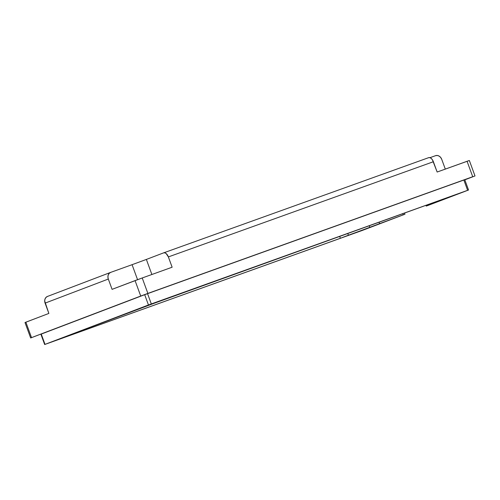 <?xml version="1.0" encoding="UTF-8"?>
<svg xmlns="http://www.w3.org/2000/svg" width="500" height="500" viewBox="0 0 500 500"><rect width="100%" height="100%" fill="white"/><g stroke="black" fill="none" stroke-linecap="round" stroke-linejoin="round"><path stroke-width="0.75" d="M70.344 334.981L54.3 340.938L70.344 334.981M454.344 195.162L438.294 201.119L454.344 195.162M366.987 228.425L350.938 234.381L366.987 228.425M157.7 301.719L141.656 307.675L157.7 301.719M40.931 334.206L41.244 334.075L45.012 344.375L148.463 304.988L44.7 344.506L362.619 230.319L404.963 214.213L340.369 238.281L69.375 335.625L79.763 331.587L63.388 337.419L172.825 296.238L443.819 198.894L433.431 202.931L449.806 197.1L427.95 205.463L468.488 190.025L148.463 304.988L144.688 294.688L464.719 179.719M110.562 272.419L47.488 296.438A5.487 4.544 69.2 0 0 47.419 296.462A5.487 4.544 69.2 0 0 45.094 303.125L108.312 279.05L112.081 289.35L135.069 280.6L140.725 296.05L31.531 337.625L25.875 322.175L48.863 313.425L45.094 303.125L108.312 279.05L112.081 289.35L142.219 277.969L135.069 280.6L140.725 296.05L147.875 293.419L142.219 277.969L172.138 267.219L168.369 256.919L433.381 161.731L437.15 172.031L467.069 161.281L472.725 176.731L147.875 293.419L142.219 277.969L172.138 267.219L168.369 256.919L433.381 161.731A5.487 3.075 -109.8 0 0 428.65 157.662A5.487 3.075 -109.8 0 0 428.619 157.675L163.675 252.844M475 175.944L464.812 179.838L475 175.944L469.344 160.494L467.069 161.281L472.725 176.731L144.006 294.825L30.656 337.975L31.531 337.625L25.875 322.175L25 322.525L30.656 337.975M445.3 169.1L441.712 159.294L440.662 157.438L439.125 156.1L437.331 155.481L435.55 155.681L429.975 157.681L435.55 155.681A5.487 4.544 -110.8 0 1 441.712 159.294L445.3 169.1M25.094 322.5L48.863 313.425L44.7 301.038L45.012 299.031L45.994 297.419L47.488 296.438M428.619 157.675L429.862 157.644L431.206 158.406L432.438 159.844L437.15 172.031L469.244 160.538M132.075 264.688L110.7 272.369L132.075 264.688L137.556 279.669L132.075 264.688L146.369 259.431L132.075 264.688M163.612 252.862L146.369 259.431L163.612 252.862A5.487 3.075 70.2 0 1 163.644 252.856A5.487 3.075 70.2 0 1 168.369 256.919L166.194 253.6L164.856 252.838L163.612 252.862M108.312 279.05A5.487 4.544 -110.8 0 1 110.638 272.387A5.487 4.544 -110.8 0 1 110.7 272.369L109.213 273.344L108.231 274.962L107.919 276.962L108.312 279.05M151.881 274.5L146.369 259.431L151.881 274.5M41.244 334.075L144.688 294.688L40.894 334.219L44.662 344.519L45.012 344.375L41.244 334.075M468.531 190L464.762 179.7L463.85 180.019L467.619 190.319L463.85 180.019L147.55 293.637L151.319 303.938L468.531 190L427.95 205.463L426.244 206.075L425.962 205.306L426.244 206.075L449.806 197.1L433.144 203.006L443.819 198.894L133.5 310.719L63.388 337.419L80.05 331.512L69.375 335.625L340.369 238.281L339.65 236.312L340.369 238.281L348.413 235.219L347.75 233.4L348.413 235.219L379.688 223.8L379.087 222.144L379.688 223.8L403.25 214.831L402.812 213.625L403.25 214.831L404.963 214.213L404.519 213.006L404.963 214.213L361.875 230.581L44.662 344.519M369.856 227.331L369.256 225.675L369.856 227.331M151.319 303.938L147.55 293.637L144.688 294.688L148.463 304.988L151.319 303.938M47.419 296.462L110.638 272.387M428.65 157.662L163.644 252.856M79.906 331.125L80.05 331.512"/></g></svg>
